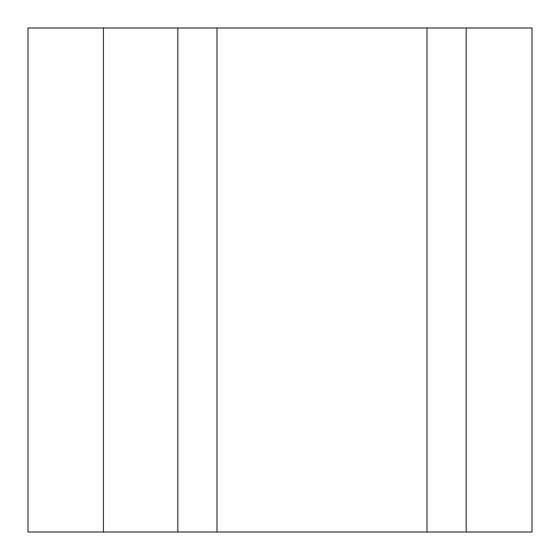 <?xml version="1.0" encoding="UTF-8"?>
<svg xmlns="http://www.w3.org/2000/svg" width="560" height="560" viewBox="0 0 560 560"><rect width="100%" height="100%" fill="white"/><g stroke="black" fill="none" stroke-linecap="round" stroke-linejoin="round"><path stroke-width="0.84" d="M427 532L466.193 532L466.193 28L427 28L427 532L177.807 532L177.807 28L103.439 28L103.439 532L177.807 532M466.193 28L532 28L532 532L466.193 532M103.439 532L28 532L28 28L103.439 28M217 532L217 28L177.807 28M217 28L427 28"/></g></svg>
